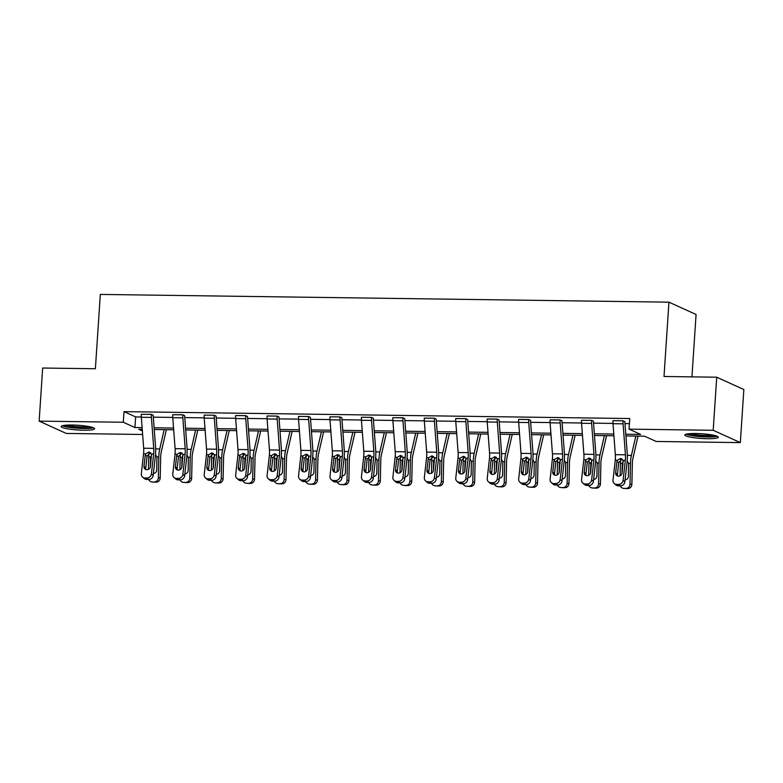<?xml version="1.0" encoding="UTF-8"?>
<svg xmlns="http://www.w3.org/2000/svg" width="783" height="783" viewBox="0 0 783 783"><rect width="100%" height="100%" fill="white"/><g stroke="black" fill="none" stroke-linecap="round" stroke-linejoin="round"><path stroke-width="1.17" d="M72.193 425.022A16.766 2.359 3.8 0 1 94.635 428.732A16.766 2.359 3.8 0 1 83.624 430.219A16.766 2.359 3.8 0 1 61.182 426.51A16.766 2.359 3.8 0 1 72.193 425.022M695.842 433.508A16.766 2.359 3.8 0 1 718.295 437.217A16.766 2.359 3.8 0 1 707.284 438.705A16.766 2.359 3.8 0 1 684.831 434.996A16.766 2.359 3.8 0 1 695.842 433.508M691.937 376.868L696.077 314.492L668.946 302.169L100.322 294.428L95.389 368.744L42.674 368.03L39.15 421.117L123.303 422.262L134.921 427.538L142.114 427.635M668.946 302.169L664.013 376.486L716.729 377.21L743.85 389.533L740.327 442.61L656.174 441.465L644.546 436.19L625.92 435.935M142.623 434.477L66.271 433.439L39.15 421.117M716.729 377.21L713.196 430.288L740.327 442.61M184.631 475.829L186.863 455.902A16.12 5.598 -89.2 0 0 187.02 447.484L184.68 416.517A2.153 0.744 90.8 0 1 184.671 415.665L182.84 414.833A7.527 2.613 90.8 0 0 182.85 417.838L185.189 448.796A10.747 3.729 -89.2 0 1 185.091 454.404L182.85 474.341L184.631 475.829A4.297 3.876 130.1 0 1 180.129 479.901L178.358 478.413A4.297 3.876 -49.9 0 0 182.85 474.341M174.041 477.552A4.297 3.876 -49.9 0 0 176.341 478.384L178.113 479.881A4.297 3.876 130.1 0 1 175.813 479.039L174.041 477.552A4.297 3.876 -49.9 0 1 172.779 474.204L175.01 454.267A10.747 3.729 -89.2 0 0 175.108 448.659L172.769 417.701A7.527 2.613 90.8 0 1 172.759 414.696L182.84 414.784M247.516 476.69L249.757 456.753A16.12 5.598 -89.2 0 0 249.904 448.346L247.565 417.378A2.153 0.744 90.8 0 1 247.565 416.517L245.725 415.685A7.527 2.613 90.8 0 0 245.745 418.69L248.084 449.657A10.747 3.729 -89.2 0 1 247.976 455.266L245.745 475.193L247.516 476.69A4.297 3.876 130.1 0 1 243.024 480.762L241.242 479.274A4.297 3.876 -49.9 0 0 245.745 475.193M236.926 478.403A4.297 3.876 -49.9 0 0 239.236 479.245L241.007 480.733A4.297 3.876 130.1 0 1 238.707 479.891L236.926 478.403A4.297 3.876 -49.9 0 1 235.663 475.056L237.905 455.129A10.747 3.729 -89.2 0 0 238.003 449.52L235.663 418.553A7.527 2.613 90.8 0 1 235.654 415.548L245.735 415.646M310.411 477.542L312.642 457.615A16.12 5.598 -89.2 0 0 312.799 449.197L310.459 418.23A2.153 0.744 90.8 0 1 310.45 417.378L308.619 416.546A7.527 2.613 90.8 0 0 308.629 419.551L310.968 450.509A10.747 3.729 -89.2 0 1 310.871 456.117L308.629 476.054L310.411 477.542A4.297 3.876 130.1 0 1 305.908 481.614L304.137 480.126A4.297 3.876 -49.9 0 0 308.629 476.054M299.82 479.265A4.297 3.876 -49.9 0 0 302.121 480.096L303.892 481.594A4.297 3.876 130.1 0 1 301.592 480.752L299.82 479.265A4.297 3.876 -49.9 0 1 298.558 475.917L300.789 455.98A10.747 3.729 -89.2 0 0 300.887 450.372L298.548 419.414A7.527 2.613 90.8 0 1 298.538 416.409L308.619 416.497M373.295 478.403L375.537 458.466A16.12 5.598 -89.2 0 0 375.683 450.059L373.344 419.091A2.153 0.744 90.8 0 1 373.344 418.23L371.504 417.398A7.527 2.613 90.8 0 0 371.524 420.402L373.863 451.37A10.747 3.729 -89.2 0 1 373.755 456.978L371.524 476.906L373.295 478.403A4.297 3.876 130.1 0 1 368.803 482.475L367.031 480.987A4.297 3.876 -49.9 0 0 371.524 476.906M362.705 480.116A4.297 3.876 -49.9 0 0 365.015 480.958L366.787 482.445A4.297 3.876 130.1 0 1 364.486 481.604L362.705 480.116A4.297 3.876 -49.9 0 1 361.443 476.769L363.684 456.841A10.747 3.729 -89.2 0 0 363.782 451.233L361.443 420.265A7.527 2.613 90.8 0 1 361.433 417.261L371.514 417.359M436.19 479.255L438.421 459.327A16.12 5.598 -89.2 0 0 438.578 450.91L436.239 419.942A2.153 0.744 90.8 0 1 436.229 419.091L434.399 418.249A7.527 2.613 90.8 0 0 434.408 421.254L436.748 452.222A10.747 3.729 -89.2 0 1 436.65 457.83L434.408 477.767L436.19 479.255A4.297 3.876 130.1 0 1 431.687 483.326L429.916 481.839A4.297 3.876 -49.9 0 0 434.408 477.767M425.6 480.968A4.297 3.876 -49.9 0 0 427.9 481.809L429.671 483.307A4.297 3.876 130.1 0 1 427.371 482.465L425.6 480.968A4.297 3.876 -49.9 0 1 424.337 477.63L426.569 457.693A10.747 3.729 -89.2 0 0 426.666 452.085L424.327 421.117A7.527 2.613 90.8 0 1 424.317 418.112L434.399 418.21M499.074 480.116L501.316 460.179A16.12 5.598 -89.2 0 0 501.463 451.762L499.123 420.804A2.153 0.744 90.8 0 1 499.123 419.942L497.283 419.111A7.527 2.613 90.8 0 0 497.303 422.115L499.642 453.083A10.747 3.729 -89.2 0 1 499.534 458.691L497.303 478.619L499.074 480.116A4.297 3.876 130.1 0 1 494.582 484.188L492.81 482.69A4.297 3.876 -49.9 0 0 497.303 478.619M488.484 481.829A4.297 3.876 -49.9 0 0 490.794 482.671L492.566 484.158A4.297 3.876 130.1 0 1 490.266 483.317L488.484 481.829A4.297 3.876 -49.9 0 1 487.222 478.482L489.463 458.554A10.747 3.729 -89.2 0 0 489.561 452.946L487.222 421.978A7.527 2.613 90.8 0 1 487.212 418.974L497.293 419.071M561.969 480.968L564.2 461.04A16.12 5.598 -89.2 0 0 564.357 452.623L562.018 421.655A2.153 0.744 90.8 0 1 562.008 420.804L560.178 419.962A7.527 2.613 90.8 0 0 560.188 422.967L562.527 453.934A10.747 3.729 -89.2 0 1 562.429 459.543L560.188 479.48L561.969 480.968A4.297 3.876 130.1 0 1 557.467 485.039L555.695 483.551A4.297 3.876 -49.9 0 0 560.188 479.48M551.379 482.68A4.297 3.876 -49.9 0 0 553.679 483.522L555.45 485.02A4.297 3.876 130.1 0 1 553.15 484.178L551.379 482.68A4.297 3.876 -49.9 0 1 550.116 479.343L552.348 459.406A10.747 3.729 -89.2 0 0 552.446 453.797L550.106 422.83A7.527 2.613 90.8 0 1 550.097 419.825L560.178 419.923M624.854 481.819L627.095 461.892A16.12 5.598 -89.2 0 0 627.242 453.474L624.903 422.517A2.153 0.744 90.8 0 1 624.903 421.655L623.072 420.823A7.527 2.613 90.8 0 0 623.082 423.828L625.421 454.796A10.747 3.729 -89.2 0 1 625.314 460.404L623.082 480.331L624.854 481.819A4.297 3.876 130.1 0 1 620.361 485.9L618.59 484.403A4.297 3.876 -49.9 0 0 623.082 480.331M614.264 483.542A4.297 3.876 -49.9 0 0 616.573 484.383L618.345 485.871A4.297 3.876 130.1 0 1 616.045 485.029L614.264 483.542A4.297 3.876 -49.9 0 1 613.001 480.194L615.242 460.267A10.747 3.729 -89.2 0 0 615.34 454.659L613.001 423.691A7.527 2.613 90.8 0 1 612.991 420.686L623.072 420.784M625.783 434.222L640.66 434.428L629.043 429.143L629.747 418.533L124.008 411.643L135.635 416.918L141.312 416.996M153.311 417.163L172.749 417.427M184.759 417.593L204.197 417.858M216.206 418.024L235.644 418.288M247.643 418.445L267.091 418.709M279.091 418.876L298.538 419.14M310.538 419.306L329.976 419.571M341.985 419.727L361.423 420.001M373.422 420.158L392.87 420.422M404.87 420.588L424.317 420.853M436.317 421.019L455.755 421.283M467.764 421.44L487.202 421.704M499.202 421.871L518.649 422.135M530.649 422.301L550.097 422.566M562.096 422.732L581.534 422.996M593.543 423.153L612.981 423.417M624.981 423.583L629.405 423.642M593.406 481.398L595.648 461.461A16.12 5.598 -89.2 0 0 595.794 453.054L593.455 422.086A2.153 0.744 90.8 0 1 593.455 421.225L591.625 420.393A7.527 2.613 90.8 0 0 591.635 423.397L593.974 454.365A10.747 3.729 -89.2 0 1 593.876 459.973L591.635 479.901L593.406 481.398A4.297 3.876 130.1 0 1 588.914 485.47L587.142 483.982A4.297 3.876 -49.9 0 0 591.635 479.901M581.544 420.256L591.625 420.354L581.544 420.256A7.527 2.613 90.8 0 0 581.554 423.26L583.893 454.228A10.747 3.729 -89.2 0 1 583.795 459.836L581.554 479.764A4.297 3.876 -49.9 0 0 585.126 483.953L587.142 483.982M530.522 480.537L532.753 460.61A16.12 5.598 -89.2 0 0 532.91 452.192L530.571 421.225A2.153 0.744 90.8 0 1 530.561 420.373L528.731 419.541A7.527 2.613 90.8 0 0 528.74 422.546L531.08 453.504A10.747 3.729 -89.2 0 1 530.982 459.122L528.75 479.049L530.522 480.537A4.297 3.876 130.1 0 1 526.029 484.618L524.248 483.121A4.297 3.876 -49.9 0 0 528.75 479.049M519.932 482.259A4.297 3.876 -49.9 0 0 522.232 483.091L524.013 484.589A4.297 3.876 130.1 0 1 521.703 483.747L519.932 482.259A4.297 3.876 -49.9 0 1 518.669 478.912L520.901 458.985A10.747 3.729 -89.2 0 0 521.008 453.367L518.669 422.409A7.527 2.613 90.8 0 1 518.659 419.404L528.74 419.492M467.627 479.685L469.869 459.758A16.12 5.598 -89.2 0 0 470.015 451.341L467.676 420.373A2.153 0.744 90.8 0 1 467.676 419.512L465.846 418.68A7.527 2.613 90.8 0 0 465.856 421.685L468.195 452.652A10.747 3.729 -89.2 0 1 468.097 458.261L465.856 478.188L467.627 479.685A4.297 3.876 130.1 0 1 463.135 483.757L461.363 482.269A4.297 3.876 -49.9 0 0 465.856 478.188M455.765 418.543L465.846 418.641L455.765 418.543A7.527 2.613 90.8 0 0 455.775 421.548L458.114 452.515A10.747 3.729 -89.2 0 1 458.016 458.124L455.775 478.051A4.297 3.876 -49.9 0 0 459.347 482.24L461.363 482.269M404.742 478.824L406.974 458.897A16.12 5.598 -89.2 0 0 407.131 450.479L404.791 419.522A2.153 0.744 90.8 0 1 404.782 418.66L402.951 417.828A7.527 2.613 90.8 0 0 402.961 420.833L405.3 451.791A10.747 3.729 -89.2 0 1 405.202 457.409L402.971 477.336L404.742 478.824A4.297 3.876 130.1 0 1 400.25 482.905L398.469 481.408A4.297 3.876 -49.9 0 0 402.971 477.336M394.152 480.547A4.297 3.876 -49.9 0 0 396.452 481.379L398.234 482.876A4.297 3.876 130.1 0 1 395.924 482.034L394.152 480.547A4.297 3.876 -49.9 0 1 392.89 477.199L395.121 457.272A10.747 3.729 -89.2 0 0 395.229 451.654L392.89 420.696A7.527 2.613 90.8 0 1 392.87 417.691L402.961 417.779M341.848 477.973L344.089 458.045A16.12 5.598 -89.2 0 0 344.236 449.628L341.897 418.66A2.153 0.744 90.8 0 1 341.897 417.799L340.067 416.967A7.527 2.613 90.8 0 0 340.076 419.972L342.416 450.939A10.747 3.729 -89.2 0 1 342.318 456.548L340.076 476.475L341.848 477.973A4.297 3.876 130.1 0 1 337.356 482.044L335.584 480.556A4.297 3.876 -49.9 0 0 340.076 476.475M329.986 416.83L340.067 416.928L329.986 416.83A7.527 2.613 90.8 0 0 329.995 419.835L332.335 450.802A10.747 3.729 -89.2 0 1 332.237 456.411L329.995 476.338A4.297 3.876 -49.9 0 0 333.568 480.527L335.584 480.556M278.963 477.111L281.195 457.184A16.12 5.598 -89.2 0 0 281.351 448.767L279.012 417.809A2.153 0.744 90.8 0 1 279.002 416.947L277.172 416.116A7.527 2.613 90.8 0 0 277.182 419.12L279.521 450.088A10.747 3.729 -89.2 0 1 279.423 455.696L277.192 475.624L278.963 477.111A4.297 3.876 130.1 0 1 274.471 481.193L272.69 479.695A4.297 3.876 -49.9 0 0 277.192 475.624M268.373 478.834A4.297 3.876 -49.9 0 0 270.673 479.666L272.455 481.163A4.297 3.876 130.1 0 1 270.145 480.322L268.373 478.834A4.297 3.876 -49.9 0 1 267.111 475.487L269.342 455.559A10.747 3.729 -89.2 0 0 269.45 449.951L267.111 418.983A7.527 2.613 90.8 0 1 267.091 415.979L277.172 416.067M216.069 476.26L218.31 456.332A16.12 5.598 -89.2 0 0 218.457 447.915L216.118 416.947A2.153 0.744 90.8 0 1 216.118 416.086L214.288 415.254A7.527 2.613 90.8 0 0 214.297 418.259L216.637 449.227A10.747 3.729 -89.2 0 1 216.539 454.835L214.297 474.762L216.069 476.26A4.297 3.876 130.1 0 1 211.576 480.331L209.805 478.844A4.297 3.876 -49.9 0 0 214.297 474.762M204.206 415.117L214.288 415.215L204.206 415.117A7.527 2.613 90.8 0 0 204.216 418.122L206.555 449.09A10.747 3.729 -89.2 0 1 206.458 454.698L204.216 474.625A4.297 3.876 -49.9 0 0 207.789 478.814L209.805 478.844M153.184 475.398L155.416 455.471A16.12 5.598 -89.2 0 0 155.572 447.054L153.233 416.096A2.153 0.744 90.8 0 1 153.223 415.235L151.393 414.403A7.527 2.613 90.8 0 0 151.403 417.408L153.742 448.375A10.747 3.729 -89.2 0 1 153.644 453.983L151.403 473.911L153.184 475.398A4.297 3.876 130.1 0 1 148.682 479.48L146.91 477.982A4.297 3.876 -49.9 0 0 151.403 473.911M142.594 477.121A4.297 3.876 -49.9 0 0 144.894 477.963L146.675 479.45A4.297 3.876 130.1 0 1 144.366 478.609L142.594 477.121A4.297 3.876 -49.9 0 1 141.332 473.774L143.563 453.846A10.747 3.729 -89.2 0 0 143.671 448.238L141.332 417.27A7.527 2.613 90.8 0 1 141.312 414.266L151.393 414.364M124.008 411.643L123.303 422.262M629.043 429.143L713.196 430.288M142.242 429.348L138.806 429.309L142.359 430.914M613.911 435.769L594.473 435.505M582.464 435.348L563.026 435.084M551.026 434.917L531.579 434.653M519.579 434.487L500.141 434.222M488.132 434.056L468.694 433.792M456.685 433.635L437.247 433.371M425.247 433.205L405.8 432.94M393.8 432.774L374.362 432.51M362.353 432.343L342.915 432.079M330.906 431.922L311.468 431.658M299.468 431.492L280.02 431.227M268.021 431.061L248.583 430.797M236.574 430.63L217.136 430.366M205.126 430.21L185.688 429.945M173.689 429.779L154.241 429.515M154.114 427.802L173.552 428.066M185.561 428.232L204.999 428.497M217.008 428.653L236.446 428.918M248.446 429.084L267.894 429.348M279.893 429.515L299.331 429.779M311.34 429.945L330.778 430.21M342.788 430.366L362.226 430.63M374.225 430.797L393.673 431.061M405.672 431.227L425.11 431.492M437.12 431.658L456.558 431.922M468.567 432.079L488.005 432.343M500.004 432.51L519.452 432.774M531.451 432.94L550.889 433.205M562.899 433.361L582.337 433.635M594.346 433.792L613.784 434.056M135.635 416.918L134.921 427.538M622.27 459.073L618.756 462.401L616.877 461.823L615.653 472.785L617.425 474.273L618.756 462.401M618.345 485.871L620.361 485.9M617.425 474.273A3.435 3.103 -49.9 0 0 617.709 476.015M616.573 484.383L618.59 484.403M616.877 461.823L617.415 460.296L620.43 458.495L623.151 460.375L622.103 472.873A3.435 3.103 130.1 0 1 616.661 475.467A3.435 3.103 130.1 0 1 615.653 472.785M620.43 458.495L621.271 458.632M620.645 459.504A16.12 5.598 90.8 0 0 620.4 463.291L620.116 475.741M635.835 436.072L631.421 455.373A16.12 5.598 90.8 0 0 630.481 463.428L630.012 484.168L631.881 484.325A4.297 4.032 94.9 0 1 627.751 488.572L625.734 488.543A4.297 4.032 94.9 0 1 625.46 488.533L623.601 488.367A4.297 4.032 -85.1 0 0 623.875 488.386L625.734 488.543M638.028 436.102L632.967 458.221A10.747 3.729 90.8 0 0 632.341 463.595L631.881 484.325M621.986 473.451L622.27 463.321L623.356 461.422M627.173 461.06L628.612 463.409L628.377 476.407A3.435 3.22 94.9 0 1 625.079 479.803M627.751 488.572L623.875 488.386M625.891 488.406A4.297 4.032 -85.1 0 0 630.012 484.168M620.293 485.9A4.297 4.032 -85.1 0 0 623.601 488.367M625.137 479.343A3.435 3.22 -85.1 0 0 625.793 479.725M590.832 458.642L587.309 461.98L585.439 461.393L584.206 472.355L585.978 473.852L587.309 461.98M585.126 483.953L586.898 485.44L588.914 485.47M586.898 485.44A4.297 3.876 130.1 0 1 584.598 484.608L582.826 483.111M585.978 473.852A3.435 3.103 -49.9 0 0 586.261 475.594M585.439 461.393L585.968 459.866L588.982 458.065L591.703 459.944L590.656 472.443A3.435 3.103 130.1 0 1 585.214 475.036A3.435 3.103 130.1 0 1 584.206 472.355M588.982 458.065L589.834 458.202M559.385 458.212L555.871 461.549L553.992 460.972L552.759 471.934L554.53 473.421L555.871 461.549M555.45 485.02L557.467 485.039M554.53 473.421A3.435 3.103 -49.9 0 0 554.824 475.164M553.679 483.522L555.695 483.551M553.992 460.972L554.521 459.435L557.535 457.644L560.256 459.513L559.209 472.022A3.435 3.103 130.1 0 1 553.777 474.606A3.435 3.103 130.1 0 1 552.759 471.934M557.535 457.644L558.387 457.771M589.198 459.073A16.12 5.598 90.8 0 0 588.953 462.87L588.679 475.31M604.388 435.642L599.974 454.952A16.12 5.598 90.8 0 0 599.034 463.007L598.574 483.737L600.434 483.904A4.297 4.032 94.9 0 1 596.303 488.142L594.287 488.112A4.297 4.032 94.9 0 1 594.013 488.103L592.154 487.936A4.297 4.032 -85.1 0 0 592.428 487.956L594.287 488.112M606.58 435.671L601.52 457.791A10.747 3.729 90.8 0 0 600.894 463.164L600.434 483.904M590.539 473.02L590.822 462.89L591.909 460.991M595.736 460.629L597.165 462.978L596.93 475.976A3.435 3.22 94.9 0 1 593.641 479.372M596.303 488.142L592.428 487.956M594.444 487.985A4.297 4.032 -85.1 0 0 598.574 483.737M588.845 485.47A4.297 4.032 -85.1 0 0 592.154 487.936M593.69 478.912A3.435 3.22 -85.1 0 0 594.356 479.294M557.75 458.642A16.12 5.598 90.8 0 0 557.506 462.44L557.232 474.88M572.95 435.211L568.527 454.522A16.12 5.598 90.8 0 0 567.587 462.577L567.127 483.307L568.987 483.473A4.297 4.032 94.9 0 1 564.856 487.711L562.84 487.682A4.297 4.032 94.9 0 1 562.566 487.672L560.706 487.515A4.297 4.032 -85.1 0 0 560.98 487.525L562.84 487.682M575.143 435.24L570.083 457.37A10.747 3.729 90.8 0 0 569.447 462.733L568.987 483.473M559.101 472.589L559.375 462.459L560.462 460.57M564.289 460.198L565.717 462.547L565.483 475.555A3.435 3.22 94.9 0 1 562.194 478.942M564.856 487.711L560.98 487.525M562.997 487.555A4.297 4.032 -85.1 0 0 567.127 483.307M557.398 485.039A4.297 4.032 -85.1 0 0 560.706 487.515M562.243 478.491A3.435 3.22 -85.1 0 0 562.908 478.873M715.789 435.788A14.505 2.046 3.8 0 1 692.368 435.377A14.505 2.046 3.8 0 1 687.513 433.909M690.4 433.616A13.438 1.889 -176.2 0 0 693.131 434.242A13.438 1.889 -176.2 0 0 712.961 435.123M686.074 434.203A16.658 2.349 -176.2 0 0 690.988 435.514A16.658 2.349 -176.2 0 0 717.169 436.268M92.13 427.303A14.505 2.046 3.8 0 1 68.708 426.882A14.505 2.046 3.8 0 1 63.854 425.423M66.741 425.13A13.438 1.889 -176.2 0 0 69.472 425.746A13.438 1.889 -176.2 0 0 89.311 426.627M62.415 425.717A16.658 2.349 -176.2 0 0 67.338 427.029A16.658 2.349 -176.2 0 0 93.52 427.782M527.938 457.781L524.424 461.118L522.545 460.541L521.312 471.503L523.093 472.991L524.424 461.118M524.013 484.589L526.029 484.618M523.093 472.991A3.435 3.103 -49.9 0 0 523.377 474.733M522.232 483.091L524.248 483.121M522.545 460.541L523.073 459.014L526.088 457.213L528.809 459.092L527.762 471.591A3.435 3.103 130.1 0 1 522.33 474.175A3.435 3.103 130.1 0 1 521.312 471.503M526.088 457.213L526.939 457.35M526.313 458.212A16.12 5.598 90.8 0 0 526.068 462.009L525.785 474.449M541.503 434.79L537.089 454.091A16.12 5.598 90.8 0 0 536.14 462.146L535.68 482.886L537.539 483.042A4.297 4.032 94.9 0 1 533.419 487.29L531.403 487.261A4.297 4.032 94.9 0 1 531.128 487.241L529.259 487.085A4.297 4.032 -85.1 0 0 529.533 487.095L531.403 487.261M543.696 434.819L538.635 456.939A10.747 3.729 90.8 0 0 538.009 462.313L537.539 483.042M527.654 472.169L527.938 462.039L529.014 460.14M532.841 459.768L534.27 462.127L534.035 475.124A3.435 3.22 94.9 0 1 530.747 478.521M533.419 487.29L529.533 487.095M531.549 487.124A4.297 4.032 -85.1 0 0 535.68 482.886M525.961 484.608A4.297 4.032 -85.1 0 0 529.259 487.085M530.796 478.061A3.435 3.22 -85.1 0 0 531.461 478.442M496.491 457.36L492.977 460.698L491.098 460.11L489.874 471.072L491.646 472.57L492.977 460.698M492.566 484.158L494.582 484.188M491.646 472.57A3.435 3.103 -49.9 0 0 491.93 474.302M490.794 482.671L492.81 482.69M491.098 460.11L491.636 458.584L494.65 456.783L497.371 458.662L496.324 471.16A3.435 3.103 130.1 0 1 490.882 473.754A3.435 3.103 130.1 0 1 489.874 471.072M494.65 456.783L495.492 456.92M494.866 457.791A16.12 5.598 90.8 0 0 494.621 461.579L494.337 474.028M510.056 434.359L505.642 453.66A16.12 5.598 90.8 0 0 504.702 461.716L504.232 482.455L506.102 482.612A4.297 4.032 94.9 0 1 501.972 486.86L499.955 486.83A4.297 4.032 94.9 0 1 499.681 486.82L497.822 486.654A4.297 4.032 -85.1 0 0 498.096 486.674L499.955 486.83M512.248 434.389L507.188 456.509A10.747 3.729 90.8 0 0 506.562 461.882L506.102 482.612M496.207 471.738L496.491 461.608L497.577 459.709M501.394 459.347L502.833 461.696L502.598 474.694A3.435 3.22 94.9 0 1 499.3 478.09M501.972 486.86L498.096 486.674M500.112 486.693A4.297 4.032 -85.1 0 0 504.232 482.455M494.513 484.188A4.297 4.032 -85.1 0 0 497.822 486.654M499.358 477.63A3.435 3.22 -85.1 0 0 500.014 478.012M465.053 456.929L461.53 460.267L459.66 459.68L458.427 470.642L460.198 472.139L461.53 460.267M459.347 482.24L461.118 483.728L463.135 483.757M461.118 483.728A4.297 3.876 130.1 0 1 458.818 482.896L457.047 481.398M460.198 472.139A3.435 3.103 -49.9 0 0 460.482 473.881M459.66 459.68L460.189 458.153L463.203 456.352L465.924 458.231L464.877 470.73A3.435 3.103 130.1 0 1 459.435 473.324A3.435 3.103 130.1 0 1 458.427 470.642M463.203 456.352L464.055 456.489M463.419 457.36A16.12 5.598 90.8 0 0 463.174 461.158L462.9 473.598M478.609 433.929L474.195 453.24A16.12 5.598 90.8 0 0 473.255 461.295L472.785 482.025L474.655 482.191A4.297 4.032 94.9 0 1 470.524 486.429L468.508 486.4A4.297 4.032 94.9 0 1 468.234 486.39L466.374 486.223A4.297 4.032 -85.1 0 0 466.648 486.243L468.508 486.4M480.801 433.958L475.741 456.078A10.747 3.729 90.8 0 0 475.115 461.451L474.655 482.191M464.759 471.307L465.043 461.177L466.13 459.278M469.957 458.916L471.386 461.265L471.151 474.273A3.435 3.22 94.9 0 1 467.862 477.659M470.524 486.429L466.648 486.243M468.665 486.272A4.297 4.032 -85.1 0 0 472.785 482.025M463.066 483.757A4.297 4.032 -85.1 0 0 466.374 486.223M467.911 477.199A3.435 3.22 -85.1 0 0 468.577 477.581M433.606 456.499L430.092 459.836L428.213 459.259L426.98 470.221L428.751 471.709L430.092 459.836M429.671 483.307L431.687 483.326M428.751 471.709A3.435 3.103 -49.9 0 0 429.045 473.451M427.9 481.809L429.916 481.839M428.213 459.259L428.741 457.722L431.756 455.931L434.477 457.801L433.43 470.309A3.435 3.103 130.1 0 1 427.998 472.893A3.435 3.103 130.1 0 1 426.98 470.221M431.756 455.931L432.608 456.058M431.971 456.929A16.12 5.598 90.8 0 0 431.727 460.727L431.453 473.167M447.171 433.498L442.747 452.809A16.12 5.598 90.8 0 0 441.808 460.864L441.348 481.604L443.207 481.76A4.297 4.032 94.9 0 1 439.077 485.998L437.061 485.979A4.297 4.032 94.9 0 1 436.787 485.959L434.927 485.803A4.297 4.032 -85.1 0 0 435.201 485.812L437.061 485.979M449.364 433.528L444.304 455.657A10.747 3.729 90.8 0 0 443.667 461.021L443.207 481.76M433.322 470.877L433.596 460.756L434.682 458.858M438.509 458.486L439.938 460.835L439.703 473.842A3.435 3.22 94.9 0 1 436.415 477.239M439.077 485.998L435.201 485.812M437.217 485.842A4.297 4.032 -85.1 0 0 441.348 481.604M431.619 483.326A4.297 4.032 -85.1 0 0 434.927 485.803M436.464 476.778A3.435 3.22 -85.1 0 0 437.129 477.16M402.159 456.068L398.645 459.406L396.766 458.828L395.532 469.79L397.314 471.278L398.645 459.406M398.234 482.876L400.25 482.905M397.314 471.278A3.435 3.103 -49.9 0 0 397.598 473.02M396.452 481.379L398.469 481.408M396.766 458.828L397.294 457.301L400.309 455.5L403.03 457.38L401.982 469.878A3.435 3.103 130.1 0 1 396.55 472.462A3.435 3.103 130.1 0 1 395.532 469.79M400.309 455.5L401.16 455.637M400.524 456.509A16.12 5.598 90.8 0 0 400.289 460.296L400.005 472.736M415.724 433.077L411.31 452.378A16.12 5.598 90.8 0 0 410.361 460.433L409.901 481.173L411.76 481.33A4.297 4.032 94.9 0 1 407.64 485.577L405.623 485.548A4.297 4.032 94.9 0 1 405.349 485.529L403.48 485.372A4.297 4.032 -85.1 0 0 403.754 485.382L405.623 485.548M417.916 433.107L412.856 455.226A10.747 3.729 90.8 0 0 412.23 460.6L411.76 481.33M401.875 470.456L402.08 460.972L403.235 458.427M407.062 458.065L408.491 460.414L408.256 473.412A3.435 3.22 94.9 0 1 404.968 476.808M407.64 485.577L403.754 485.382M405.77 485.411A4.297 4.032 -85.1 0 0 409.901 481.173M400.182 482.905A4.297 4.032 -85.1 0 0 403.48 485.372M405.017 476.348A3.435 3.22 -85.1 0 0 405.682 476.73M370.711 455.647L367.198 458.985L365.318 458.398L364.095 469.36L365.867 470.857L367.198 458.985M366.787 482.445L368.803 482.475M365.867 470.857A3.435 3.103 -49.9 0 0 366.15 472.589M365.015 480.958L367.031 480.987M365.318 458.398L365.847 456.871L368.871 455.07L371.592 456.949L370.545 469.448A3.435 3.103 130.1 0 1 365.103 472.041A3.435 3.103 130.1 0 1 364.095 469.36M368.871 455.07L369.713 455.207M369.087 456.078A16.12 5.598 90.8 0 0 368.842 459.866L368.558 472.315M384.277 432.647L379.863 451.948A16.12 5.598 90.8 0 0 378.923 460.003L378.453 480.742L380.323 480.899A4.297 4.032 94.9 0 1 376.192 485.147L374.176 485.117A4.297 4.032 94.9 0 1 373.902 485.108L372.042 484.941A4.297 4.032 -85.1 0 0 372.316 484.961L374.176 485.117M386.469 432.676L381.409 454.796A10.747 3.729 90.8 0 0 380.783 460.169L380.323 480.899M370.428 470.025L370.711 459.895L371.798 457.996M375.615 457.634L377.044 459.983L376.819 472.981A3.435 3.22 94.9 0 1 373.52 476.377M376.192 485.147L372.316 484.961M374.333 484.98A4.297 4.032 -85.1 0 0 378.453 480.742M368.734 482.475A4.297 4.032 -85.1 0 0 372.042 484.941M373.579 475.917A3.435 3.22 -85.1 0 0 374.235 476.299M339.274 455.217L335.75 458.554L333.881 457.967L332.648 468.929L334.419 470.426L335.75 458.554M333.568 480.527L335.339 482.015L337.356 482.044M335.339 482.015A4.297 3.876 130.1 0 1 333.039 481.183L331.268 479.685M334.419 470.426A3.435 3.103 -49.9 0 0 334.703 472.169M333.881 457.967L334.41 456.44L337.424 454.639L340.145 456.518L339.098 469.017A3.435 3.103 130.1 0 1 333.656 471.611A3.435 3.103 130.1 0 1 332.648 468.929M337.424 454.639L338.276 454.776M337.639 455.647A16.12 5.598 90.8 0 0 337.395 459.445L337.121 471.885M352.83 432.216L348.415 451.527A16.12 5.598 90.8 0 0 347.476 459.582L347.006 480.312L348.875 480.478A4.297 4.032 94.9 0 1 344.745 484.716L342.729 484.687A4.297 4.032 94.9 0 1 342.455 484.677L340.595 484.511A4.297 4.032 -85.1 0 0 340.869 484.53L342.729 484.687M355.022 432.245L349.962 454.365A10.747 3.729 90.8 0 0 349.335 459.738L348.875 480.478M338.98 469.594L339.264 459.464L340.351 457.575M344.177 457.203L345.606 459.552L345.372 472.56A3.435 3.22 94.9 0 1 342.073 475.947M344.745 484.716L340.869 484.53M342.885 484.56A4.297 4.032 -85.1 0 0 347.006 480.312M337.287 482.044A4.297 4.032 -85.1 0 0 340.595 484.511M342.132 475.487A3.435 3.22 -85.1 0 0 342.797 475.868M307.827 454.786L304.313 458.124L302.434 457.546L301.201 468.508L302.972 469.996L304.313 458.124M303.892 481.594L305.908 481.614M302.972 469.996A3.435 3.103 -49.9 0 0 303.266 471.738M302.121 480.096L304.137 480.126M302.434 457.546L302.962 456.009L305.977 454.218L308.698 456.088L307.65 468.596A3.435 3.103 130.1 0 1 302.218 471.18A3.435 3.103 130.1 0 1 301.201 468.508M305.977 454.218L306.828 454.346M306.192 455.217A16.12 5.598 90.8 0 0 305.947 459.014L305.673 471.454M321.392 431.785L316.968 451.096A16.12 5.598 90.8 0 0 316.029 459.151L315.569 479.891L317.428 480.048A4.297 4.032 94.9 0 1 313.298 484.286L311.282 484.266A4.297 4.032 94.9 0 1 311.008 484.246L309.148 484.09A4.297 4.032 -85.1 0 0 309.422 484.1L311.282 484.266M323.585 431.825L318.524 453.944A10.747 3.729 90.8 0 0 317.888 459.308L317.428 480.048M307.543 469.164L307.817 459.044L308.903 457.145M312.73 456.773L314.159 459.122L313.924 472.129A3.435 3.22 94.9 0 1 310.636 475.526M313.298 484.286L309.422 484.1M311.438 484.129A4.297 4.032 -85.1 0 0 315.569 479.891M305.84 481.614A4.297 4.032 -85.1 0 0 309.148 484.09M310.685 475.066A3.435 3.22 -85.1 0 0 311.35 475.447M276.379 454.355L272.866 457.693L270.987 457.115L269.753 468.077L271.535 469.565L272.866 457.693M272.455 481.163L274.471 481.193M271.535 469.565A3.435 3.103 -49.9 0 0 271.818 471.307M270.673 479.666L272.69 479.695M270.987 457.115L271.515 455.589L274.53 453.788L277.251 455.667L276.203 468.165A3.435 3.103 130.1 0 1 270.771 470.749A3.435 3.103 130.1 0 1 269.753 468.077M274.53 453.788L275.381 453.925M274.745 454.796A16.12 5.598 90.8 0 0 274.51 458.584L274.226 471.033M289.945 431.364L285.531 450.665A16.12 5.598 90.8 0 0 284.581 458.721L284.121 479.46L285.981 479.617A4.297 4.032 94.9 0 1 281.86 483.865L279.844 483.835A4.297 4.032 94.9 0 1 279.57 483.816L277.701 483.659A4.297 4.032 -85.1 0 0 277.975 483.669L279.844 483.835M292.137 431.394L287.077 453.514A10.747 3.729 90.8 0 0 286.451 458.887L285.981 479.617M276.096 468.743L276.301 459.259L277.456 456.714M281.283 456.352L282.712 458.701L282.477 471.699A3.435 3.22 94.9 0 1 279.188 475.095M281.86 483.865L277.975 483.669M279.991 483.698A4.297 4.032 -85.1 0 0 284.121 479.46M274.402 481.193A4.297 4.032 -85.1 0 0 277.701 483.659M279.237 474.635A3.435 3.22 -85.1 0 0 279.903 475.017M244.932 453.934L241.418 457.272L239.539 456.685L238.316 467.647L240.087 469.144L241.418 457.272M241.007 480.733L243.024 480.762M240.087 469.144A3.435 3.103 -49.9 0 0 240.371 470.877M239.236 479.245L241.242 479.274M239.539 456.685L240.068 455.158L243.092 453.357L245.813 455.236L244.766 467.735A3.435 3.103 130.1 0 1 239.324 470.329A3.435 3.103 130.1 0 1 238.316 467.647M243.092 453.357L243.934 453.494M243.307 454.365A16.12 5.598 90.8 0 0 243.063 458.153L242.779 470.603M258.498 430.934L254.084 450.235A16.12 5.598 90.8 0 0 253.144 458.3L252.674 479.03L254.534 479.186A4.297 4.032 94.9 0 1 250.413 483.434L248.397 483.405A4.297 4.032 94.9 0 1 248.123 483.395L246.263 483.228A4.297 4.032 -85.1 0 0 246.537 483.248L248.397 483.405M260.69 430.963L255.63 453.083A10.747 3.729 90.8 0 0 255.004 458.456L254.534 479.186M244.648 468.312L244.932 458.182L246.009 456.283M249.836 455.921L251.265 458.27L251.04 471.268A3.435 3.22 94.9 0 1 247.741 474.664M250.413 483.434L246.537 483.248M248.544 483.268A4.297 4.032 -85.1 0 0 252.674 479.03M242.955 480.762A4.297 4.032 -85.1 0 0 246.263 483.228M247.79 474.204A3.435 3.22 -85.1 0 0 248.456 474.586M213.495 453.504L209.971 456.841L208.102 456.264L206.869 467.216L208.64 468.714L209.971 456.841M207.789 478.814L209.56 480.302L211.576 480.331M209.56 480.302A4.297 3.876 130.1 0 1 207.26 479.47L205.489 477.973M208.64 468.714A3.435 3.103 -49.9 0 0 208.924 470.456M208.102 456.264L208.63 454.727L211.645 452.926L214.366 454.806L213.319 467.304A3.435 3.103 130.1 0 1 207.877 469.898A3.435 3.103 130.1 0 1 206.869 467.216M211.645 452.926L212.496 453.063M211.86 453.934A16.12 5.598 90.8 0 0 211.616 457.732L211.341 470.172M227.05 430.503L222.636 449.814A16.12 5.598 90.8 0 0 221.697 457.869L221.227 478.599L223.096 478.765A4.297 4.032 94.9 0 1 218.966 483.003L216.95 482.974A4.297 4.032 94.9 0 1 216.676 482.964L214.816 482.808A4.297 4.032 -85.1 0 0 215.09 482.817L216.95 482.974M229.243 430.533L224.183 452.662A10.747 3.729 90.8 0 0 223.556 458.026L223.096 478.765M213.201 467.882L213.485 457.752L214.571 455.863M218.398 455.491L219.827 457.84L219.592 470.847A3.435 3.22 94.9 0 1 216.294 474.234M218.966 483.003L215.09 482.817M217.106 482.847A4.297 4.032 -85.1 0 0 221.227 478.599M211.508 480.331A4.297 4.032 -85.1 0 0 214.816 482.808M216.353 473.774A3.435 3.22 -85.1 0 0 217.008 474.155M182.048 453.073L178.534 456.411L176.655 455.833L175.421 466.795L177.193 468.283L178.534 456.411M178.113 479.881L180.129 479.901M177.193 468.283A3.435 3.103 -49.9 0 0 177.487 470.025M176.341 478.384L178.358 478.413M176.655 455.833L177.183 454.297L180.198 452.505L182.919 454.375L181.871 466.883A3.435 3.103 130.1 0 1 176.439 469.467A3.435 3.103 130.1 0 1 175.421 466.795M180.198 452.505L181.049 452.633M180.413 453.504A16.12 5.598 90.8 0 0 180.168 457.301L179.894 469.741M195.613 430.082L191.189 449.383A16.12 5.598 90.8 0 0 190.249 457.438L189.789 478.178L191.649 478.335A4.297 4.032 94.9 0 1 187.519 482.573L185.502 482.553A4.297 4.032 94.9 0 1 185.228 482.534L183.369 482.377A4.297 4.032 -85.1 0 0 183.643 482.387L185.502 482.553M197.796 430.112L192.745 452.231A10.747 3.729 90.8 0 0 192.109 457.595L191.649 478.335M181.764 467.451L182.038 457.331L183.124 455.432M186.951 455.06L188.38 457.409L188.145 470.417A3.435 3.22 94.9 0 1 184.857 473.813M187.519 482.573L183.643 482.387M185.659 482.416A4.297 4.032 -85.1 0 0 189.789 478.178M180.061 479.901A4.297 4.032 -85.1 0 0 183.369 482.377M184.905 473.353A3.435 3.22 -85.1 0 0 185.571 473.735M150.6 452.643L147.087 455.98L145.207 455.403L143.974 466.365L145.755 467.852L147.087 455.98M146.675 479.45L148.682 479.48M145.755 467.852A3.435 3.103 -49.9 0 0 146.039 469.594M144.894 477.963L146.91 477.982M145.207 455.403L145.736 453.876L148.75 452.075L151.471 453.954L150.424 466.453A3.435 3.103 130.1 0 1 144.992 469.037A3.435 3.103 130.1 0 1 143.974 466.365M148.75 452.075L149.602 452.212M148.966 453.083A16.12 5.598 90.8 0 0 148.731 456.871L148.447 469.32M164.166 429.652L159.752 448.953A16.12 5.598 90.8 0 0 158.802 457.008L158.342 477.747L160.202 477.904A4.297 4.032 94.9 0 1 156.081 482.152L154.065 482.122A4.297 4.032 94.9 0 1 153.791 482.103L151.922 481.946A4.297 4.032 -85.1 0 0 152.196 481.956L154.065 482.122M166.358 429.681L161.298 451.801A10.747 3.729 90.8 0 0 160.672 457.174L160.202 477.904M150.316 467.03L150.522 457.546L151.677 455.001M155.504 454.639L156.933 456.988L156.698 469.986A3.435 3.22 94.9 0 1 153.409 473.382M156.081 482.152L152.196 481.956M154.212 481.985A4.297 4.032 -85.1 0 0 158.342 477.747M148.623 479.48A4.297 4.032 -85.1 0 0 151.922 481.946M153.458 472.922A3.435 3.22 -85.1 0 0 154.124 473.304M612.991 420.686L623.072 420.823M623.151 460.375L625.314 460.404M615.242 460.267L617.415 460.296M615.34 454.659L625.421 454.796M613.001 423.691L623.082 423.828M630.481 463.428L628.612 463.409M631.421 455.373L627.34 455.324M622.27 463.321L620.4 463.291M623.043 464.476L622.201 463.967M591.703 459.944L593.876 459.973M583.795 459.836L585.968 459.866M583.893 454.228L593.974 454.365M581.554 423.26L591.635 423.397M550.097 419.825L560.178 419.962M560.256 459.513L562.429 459.543M552.348 459.406L554.521 459.435M552.446 453.797L562.527 453.934M550.106 422.83L560.188 422.967M599.034 463.007L597.165 462.978M599.974 454.952L595.902 454.894M590.822 462.89L588.953 462.87M591.596 464.045L590.754 463.536M567.587 462.577L565.717 462.547M568.527 454.522L564.455 454.463M559.375 462.459L557.506 462.44M560.158 463.624L559.307 463.115M518.659 419.404L528.731 419.541M528.809 459.092L530.982 459.122M520.901 458.985L523.073 459.014M521.008 453.367L531.08 453.504M518.669 422.409L528.74 422.546M536.14 462.146L534.27 462.127M537.089 454.091L533.008 454.032M527.938 462.039L526.068 462.009M528.711 463.193L527.869 462.684M487.212 418.974L497.283 419.111M497.371 458.662L499.534 458.691M489.463 458.554L491.636 458.584M489.561 452.946L499.642 453.083M487.222 421.978L497.303 422.115M504.702 461.716L502.833 461.696M505.642 453.66L501.56 453.611M496.491 461.608L494.621 461.579M497.264 462.763L496.422 462.254M465.924 458.231L468.097 458.261M458.016 458.124L460.189 458.153M458.114 452.515L468.195 452.652M455.775 421.548L465.856 421.685M473.255 461.295L471.386 461.265M474.195 453.24L470.123 453.181M465.043 461.177L463.174 461.158M465.816 462.332L464.975 461.833M424.317 418.112L434.399 418.249M434.477 457.801L436.65 457.83M426.569 457.693L428.741 457.722M426.666 452.085L436.748 452.222M424.327 421.117L434.408 421.254M441.808 460.864L439.938 460.835M442.747 452.809L438.676 452.75M433.596 460.756L431.727 460.727M434.379 461.911L433.528 461.402M392.87 417.691L402.951 417.828M403.03 457.38L405.202 457.409M395.121 457.272L397.294 457.301M395.229 451.654L405.3 451.791M392.89 420.696L402.961 420.833M410.361 460.433L408.491 460.414M411.31 452.378L407.229 452.329M402.159 460.326L400.289 460.296M402.932 461.481L402.08 460.972M361.433 417.261L371.504 417.398M371.592 456.949L373.755 456.978M363.684 456.841L365.847 456.871M363.782 451.233L373.863 451.37M361.443 420.265L371.524 420.402M378.923 460.003L377.044 459.983M379.863 451.948L375.781 451.899M370.711 459.895L368.842 459.866M371.485 461.05L370.643 460.541M340.145 456.518L342.318 456.548M332.237 456.411L334.41 456.44M332.335 450.802L342.416 450.939M329.995 419.835L340.076 419.972M347.476 459.582L345.606 459.552M348.415 451.527L344.344 451.468M339.264 459.464L337.395 459.445M340.037 460.619L339.196 460.12M298.538 416.409L308.619 416.546M308.698 456.088L310.871 456.117M300.789 455.98L302.962 456.009M300.887 450.372L310.968 450.509M298.548 419.414L308.629 419.551M316.029 459.151L314.159 459.122M316.968 451.096L312.897 451.037M307.817 459.044L305.947 459.014M308.6 460.198L307.748 459.69M267.091 415.979L277.172 416.116M277.251 455.667L279.423 455.696M269.342 455.559L271.515 455.589M269.45 449.951L279.521 450.088M267.111 418.983L277.182 419.12M284.581 458.721L282.712 458.701M285.531 450.665L281.449 450.616M276.379 458.613L274.51 458.584M277.153 459.768L276.301 459.259M235.654 415.548L245.725 415.685M245.813 455.236L247.976 455.266M237.905 455.129L240.068 455.158M238.003 449.52L248.084 449.657M235.663 418.553L245.745 418.69M253.144 458.3L251.265 458.27M254.084 450.235L250.002 450.186M244.932 458.182L243.063 458.153M245.705 459.337L244.864 458.828M214.366 454.806L216.539 454.835M206.458 454.698L208.63 454.727M206.555 449.09L216.637 449.227M204.216 418.122L214.297 418.259M221.697 457.869L219.827 457.84M222.636 449.814L218.565 449.755M213.485 457.752L211.616 457.732M214.258 458.916L213.416 458.407M172.759 414.696L182.84 414.833M182.919 454.375L185.091 454.404M175.01 454.267L177.183 454.297M175.108 448.659L185.189 448.796M172.769 417.701L182.85 417.838M190.249 457.438L188.38 457.409M191.189 449.383L187.117 449.325M182.038 457.331L180.168 457.301M182.811 458.486L181.969 457.977M141.312 414.266L151.393 414.403M151.471 453.954L153.644 453.983M143.563 453.846L145.736 453.876M143.671 448.238L153.742 448.375M141.332 417.27L151.403 417.408M158.802 457.008L156.933 456.988M159.752 448.953L155.67 448.904M150.6 456.9L148.731 456.871M151.373 458.055L150.522 457.546"/></g></svg>
